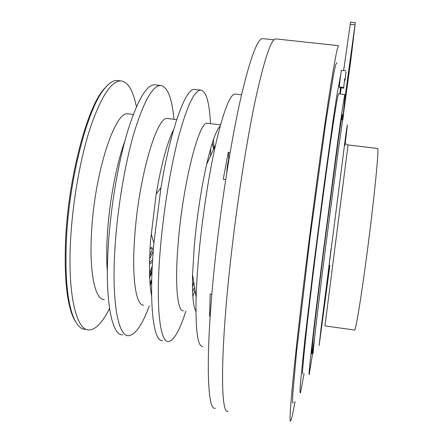 <?xml version="1.0" encoding="UTF-8"?>
<svg xmlns="http://www.w3.org/2000/svg" width="443" height="443" viewBox="0 0 443 443"><rect width="100%" height="100%" fill="white"/><g stroke="black" fill="none" stroke-linecap="round" stroke-linejoin="round"><path stroke-width="0.66" d="M202.733 346.52C197.644 346.708 195.441 330.306 196.122 297.314C196.482 285.436 197.307 272.224 198.591 257.66C201.93 219.717 208.559 176.021 215.564 144.933C223.361 111.481 229.823 94.52 234.951 94.043L235.654 94.126M211.848 294.274L210.192 294.047L209.583 316.247L210.159 316.33M193.718 281.981L192.483 287.214M185.866 311.147C179.708 330.445 173.933 340.573 168.534 341.536C160.122 342.843 155.643 307.647 160.039 252.449C163.068 213.581 170.167 169.337 178.224 138.127C186.769 106.564 194.233 90.555 200.618 90.095C206.15 91.003 209.439 102.183 210.486 123.647M162.459 340.65C153.738 341.913 148.909 306.689 153.2 251.524L153.898 243.035L160.964 187.682C170.743 128.165 185.661 88.135 194.521 89.392L195.457 89.497M149.285 305.958C142.209 325.04 135.309 334.958 128.586 335.716C118.109 336.708 111.365 301.356 115.064 246.374C117.583 207.645 125.015 163.694 134.068 132.778C143.726 101.519 152.542 85.748 160.516 85.477C167.476 86.546 171.962 97.82 173.977 119.305M151.722 280.386L150.205 285.746M122.573 334.836C111.786 335.783 104.703 300.409 108.297 245.455C110.739 206.748 118.22 162.847 127.429 131.975C137.247 100.76 146.268 85.028 154.48 84.779L155.643 84.918M109.526 308.455C102.604 322.51 95.766 329.675 89.015 329.952C76.512 330.633 67.557 295.132 70.564 240.355C72.591 201.77 80.344 158.112 90.383 127.484C101.12 96.524 111.259 80.997 120.795 80.903C127.955 81.722 133.16 90.361 136.411 106.813M118.458 80.632L117.079 80.476C113.192 80.344 108.978 83.107 104.437 88.766C87.742 108.125 69.191 178.136 66.411 239.796C64.822 278.752 67.646 305.62 74.884 320.394C77.946 326.297 81.423 329.299 85.316 329.409M107.367 271.913C106.497 261.126 106.503 248.54 107.383 234.148C109.355 201.41 116.503 163.877 124.81 141.245M104.31 299.584C95.156 300.099 89.087 272.733 91.568 232.032C94.575 172.587 115.169 110.418 128.01 113.834L129.007 113.951M151.644 295.985C149.191 283.741 148.848 265.052 150.609 239.929L156.196 193.968C161.379 164.093 167.205 142.591 173.673 129.456M143.682 305.166C136.084 305.908 131.66 278.647 134.633 237.791C138.46 178.136 156.938 115.368 167.498 118.53L168.318 118.63M195.928 311.329C193.248 306.866 192.129 294.634 192.567 274.638L194.294 245.776C196.985 216.356 201.1 189.211 206.637 164.347C211.688 142.701 216.212 129.932 220.21 126.039M195.014 290.243L192.871 296.45M183.435 310.798C177.416 311.783 174.675 284.622 178.147 243.617C182.815 183.745 199.129 120.374 207.363 123.276L208.005 123.353M76.307 322.919L74.075 319.209C66.882 304.524 64.063 277.888 65.63 239.303C68.366 178.247 86.756 108.928 103.369 89.685L108.28 84.574M149.54 273.06L152.259 266.215M151.744 279.417L150.011 283.354M149.69 277.755L151.999 271.764M226.738 172.875L227.115 168.218C227.669 163.655 228.317 160.471 229.064 158.66M215.381 408.18C206.471 412.339 205.076 347.207 216.339 249.365C222.652 194.006 232.088 136.378 240.931 97.432C250.09 58.587 257.294 38.973 262.538 38.591L263.347 38.674M228.128 411.281C220.249 415.65 220.093 350.258 231.606 251.624C238.063 195.823 247.31 137.673 255.722 98.363C264.405 59.163 271.05 39.333 275.651 38.884L276.354 38.956M295.06 401.513C292.973 413.33 291.511 419.776 290.674 420.85C288.039 426.083 294.041 361.078 306.44 261.647C313.434 205.408 321.435 146.567 327.449 106.641C333.524 66.804 337.223 46.482 338.546 45.679L275.651 38.884M152.641 259.509L149.529 262.627M149.512 264.006L152.486 262.123M345.008 80.177L345.285 77.724L345.008 80.177M345.058 80.371L346 72.004L345.058 80.371M343.967 88.174L339.681 87.692L339.709 87.011M344.72 79.059L344.438 81.584L344.72 79.059M344.671 78.848L343.702 87.459L344.671 78.848M343.696 87.459L339.283 86.961L340.207 78.35L341.359 70.321L345.789 70.808M352.933 41.714L351.565 52.9L352.933 41.714M345.712 143.864L348.06 144.939L324.968 325.887L354.45 330.046C355.424 332.571 361.051 298.997 367.136 252.466C374.307 198.148 379.247 147.585 377.619 148.471L377.491 148.455M312.891 351.908L309.197 374.413C308.012 378.211 313.644 328.008 322.875 254.974L337.848 140.857C342.007 110.911 344.361 95.466 344.909 94.536C345.247 94.486 344.61 101.752 342.998 116.337M302.879 373.482C301.273 377.214 306.44 326.989 315.61 254.011C320.771 212.812 326.524 169.802 330.821 140.021C335.179 110.119 337.76 94.719 338.563 93.816L338.673 93.827M343.164 116.354L350.795 60.475L355.319 22.648L344.709 99.658M354.993 24.78L350.23 24.276L350.579 22.15L355.319 22.648M350.23 24.276L343.641 70.57M341.182 87.858L340.307 94.016M340.999 72.419L340.911 73.051M293.46 402.842L292.579 402.814L292.734 394.58L296.544 352.179L310.022 237.847L326.015 120.961L333.485 74.922L335.683 64.695L336.824 62.712M152.215 247.111L150.487 248.268L152.536 248.545M152.076 269.986L149.618 275.9M152.231 266.736L149.557 273.685M209.583 316.247L210.325 313.921M228.632 159.851C228.815 155.925 228.688 153.405 228.25 152.303L223.239 179.26L225.692 179.565M228.25 152.303L230.105 152.53M213.46 139.512L214.03 148.278M210.713 148.267L210.475 156.008M150.199 282.944L150.011 283.387M153.156 251.336L149.607 259.1M339.881 93.966L340.445 87.775M340.678 74.706L336.514 97.543L332.926 121.31L323.512 189.194L313.173 269.604L304.817 340.074L300.437 383.09L299.922 392.088L300.443 393.007L304.075 373.659M344.97 145.553C347.711 122.977 348.248 117.096 345.49 137.302L321.125 327.748L319.148 345.523L329.863 265.346M313.411 352.251C312.094 358.343 317.005 315.062 325.057 251.469L337.887 153.494C341.387 128.11 343.259 115.773 343.497 116.476M314.68 337.129C311.839 356.477 311.091 359.19 312.431 345.263C313.949 330.185 318.229 294.058 323.589 251.613L338.413 139.617C341.957 115.014 343.209 108.419 342.173 119.831M329.802 265.34L321.291 328.7L331.148 248.241M192.567 274.638L196.122 297.314M194.555 287.319L192.605 291.566M74.075 319.209L74.884 320.394M149.701 256.137L152.547 248.612M344.909 94.536L338.563 93.816M377.619 148.471L348.06 144.939M346 72.004L345.701 71.971M274.001 39.826L262.538 38.591M103.369 89.685L104.437 88.766M213.454 149.529L212.352 142.84M206.637 164.347L215.564 144.933M220.536 124.843L207.363 123.276M151.113 233.799L153.898 243.035M156.196 193.968L160.964 187.682M176.691 119.627L167.498 118.53M133.293 114.46L128.01 113.834M120.795 80.903L117.079 80.476M160.516 85.477L154.48 84.779M200.618 90.095L194.521 89.392M241.535 94.802L234.951 94.043"/></g></svg>
